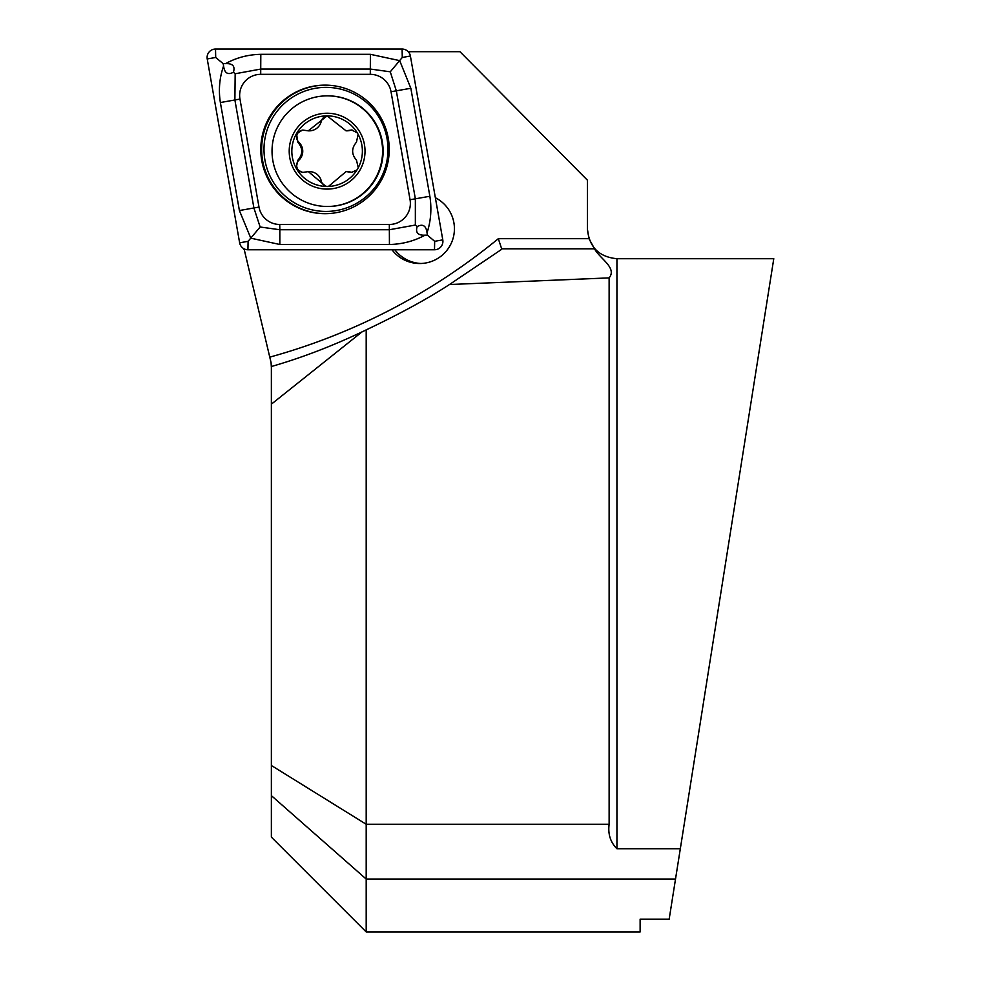 <?xml version="1.0" encoding="UTF-8"?>
<svg xmlns="http://www.w3.org/2000/svg" width="981" height="981" viewBox="0 0 981 981"><rect width="100%" height="100%" fill="white"/><g stroke="black" fill="none" stroke-linecap="round" stroke-linejoin="round"><path stroke-width="1.47" d="M366.195 931.95L640.127 931.95L640.127 919.16L669.165 919.16L675.517 879.062L366.195 879.062L271.369 795.628L271.369 837.124L366.195 931.95L366.195 824.261L609.127 824.261L609.127 277.893L449.482 284.527L501.156 249.665L501.659 248.806L498.323 238.69L588.968 238.69L587.447 229.321L587.447 180.222L459.954 51.686L409.249 51.686L408.844 52.434M271.369 367.519L271.075 362.639L244.061 248.818M271.369 795.628L271.369 366.526C301.486 357.844 331.701 346.293 362.026 331.897L271.369 404.172M271.369 765.487L366.195 824.261L366.195 329.886C399.574 314.03 427.336 298.923 449.482 284.527M588.968 238.69L594.547 248.806L501.659 248.806L501.156 249.665M609.127 824.261C607.84 834.132 610.452 842.299 616.939 848.737L680.323 848.737L773.776 258.714L675.517 879.062M609.127 277.893C617.392 267.715 599.489 258.506 594.547 248.806M409.249 51.686L409.592 53.636M245.017 249.235L243.595 249.235M391.983 249.763A34.764 34.752 -90 0 0 454.424 228.757A34.764 34.752 -90 0 0 435.368 197.745M366.195 329.886L362.026 331.897M394.853 249.763A34.764 34.752 -90 0 0 421.107 263.497M325.005 213.674A64.268 64.231 -90 0 0 389.236 149.406A64.268 64.231 -90 0 0 325.005 85.139A64.268 64.231 -90 0 0 260.787 149.406A64.268 64.231 -90 0 0 325.005 213.674M258.996 207.065A21.067 21.055 -90 0 0 279.732 224.465L389.322 224.465A21.067 21.055 -90 0 0 410.058 199.744L391.027 91.748A21.067 21.055 -90 0 0 370.291 74.335L260.701 74.335A21.067 21.055 -90 0 0 239.965 99.069L258.996 207.065L253.907 207.972L260.137 227.003L279.83 229.738L279.732 224.465M239.634 242.798A8.424 8.424 -90 0 0 247.923 249.763L434.497 249.763A8.424 8.424 -90 0 0 442.787 239.867L410.389 56.015A8.424 8.424 -90 0 0 402.1 49.05L215.526 49.05A8.424 8.424 -90 0 0 207.224 58.946L239.634 242.798L248.095 241.326L247.923 249.763M225.544 63.655C236.298 57.683 248.058 54.58 260.811 54.323L370.401 54.323L399.684 60.626L410.843 88.278L429.862 196.261C431.836 208.879 430.892 221.068 427.029 232.816C426.122 225.716 422.836 223.631 417.183 226.55C415.306 232.644 417.943 235.514 425.067 235.158C414.068 241.118 402.185 244.232 389.432 244.49L279.83 244.49L250.805 238.175L239.401 210.535L220.369 102.539C218.407 89.933 219.486 77.744 223.582 65.985C224.49 73.085 227.776 75.181 233.417 72.263C235.293 66.168 232.669 63.299 225.544 63.655L223.165 63.655L215.697 57.474L215.526 49.05M279.83 244.49L279.83 229.738L389.432 229.738L415.355 225.041L415.355 198.824L396.324 90.828L390.279 71.809L402.271 57.474L402.1 49.05M425.067 235.158L427.446 235.158L427.029 232.816M427.446 235.158L434.669 241.326L442.787 239.867M260.137 227.003L248.095 241.326M223.165 63.655L223.582 65.985M390.279 71.809L370.401 69.062L260.811 69.062L235.17 73.759L234.888 99.976L239.965 99.069M233.417 72.263L235.17 73.759M415.355 225.041L417.183 226.55M365.018 151.16A37.928 37.903 -90 0 0 308.157 118.321A37.928 37.903 -90 0 0 308.157 184.011A37.928 37.903 -90 0 0 365.018 151.16M357.219 132.778L351.615 129.983L346.035 130.816L327.102 115.868A35.291 35.279 -90 0 1 357.219 132.778L358.114 134.323A35.291 35.279 -90 0 1 358.261 167.702L357.01 169.897A35.291 35.279 -90 0 1 328.439 186.439L325.913 186.439A35.291 35.279 -90 0 1 297.071 169.664L296.164 168.119A35.291 35.279 -90 0 1 296.532 133.575L297.844 142.233C303.019 148.217 303.031 154.225 297.856 160.234L296.164 168.119M327.102 115.868A35.291 35.279 -90 0 0 296.532 133.575L302.663 130.032L308.267 130.841L327.102 115.868M358.261 167.702L356.483 160.185C351.382 154.201 351.382 148.205 356.459 142.184L358.114 134.323M328.439 186.439L346.097 171.577L351.639 172.386L357.01 169.897M297.071 169.664L302.688 172.435L308.328 171.601L325.913 186.439M327.311 206.476L327.838 206.476A55.316 55.279 -90 0 0 383.117 151.16A55.316 55.279 -90 0 0 327.838 95.856L327.311 95.856A55.316 55.279 -90 0 0 272.031 151.16A55.316 55.279 -90 0 0 327.311 206.476A55.316 55.279 -90 0 0 382.59 151.16A55.316 55.279 -90 0 0 327.311 95.856M346.035 130.816L347.016 130.816A12.348 12.348 -90 0 0 350.585 130.289A7.063 7.051 90 0 1 352.118 130.007M352.142 172.374A7.063 7.051 90 0 1 350.622 172.092A12.348 12.348 -90 0 0 347.078 171.565L346.097 171.565M327.666 186.525A7.063 7.051 90 0 1 321.327 181.117A12.348 12.348 -90 0 0 309.309 171.601L308.328 171.601M303.19 172.411A7.063 7.051 90 0 1 298.862 160.234A12.348 12.348 -90 0 0 298.849 142.233A7.063 7.051 90 0 1 303.166 130.056M308.267 130.853L309.248 130.853A12.348 12.348 -90 0 0 321.265 121.313A7.063 7.051 90 0 1 327.617 115.893M616.939 848.737L616.939 258.714C599.023 256.961 589.189 247.138 587.447 229.211M269.738 357.145A621.611 621.231 -90 0 0 498.323 238.69M325.434 85.139A64.268 64.231 -90 0 0 261.633 149.406A64.268 64.231 -90 0 0 325.434 213.674M325.986 211.43A62.024 61.987 -90 0 0 379.672 118.394A62.024 61.987 -90 0 0 272.301 118.394A62.024 61.987 -90 0 0 325.986 211.43M402.271 57.474L410.389 56.015M215.697 57.474L207.224 58.946M434.669 241.326L434.497 249.763M220.369 102.539L234.888 99.976L253.907 207.972L239.401 210.535M260.811 54.323L260.701 74.335M370.401 54.323L370.291 74.335M410.843 88.278L391.027 91.748M429.862 196.261L410.058 199.744M389.432 244.49L389.322 224.465M350.585 130.289L349.592 130.289M350.622 172.092L349.628 172.092M321.327 181.117L320.321 181.117M298.862 160.234L297.856 160.234M298.849 142.233L297.844 142.233M321.265 121.313L320.272 121.313M773.776 258.714L616.939 258.714"/></g></svg>
